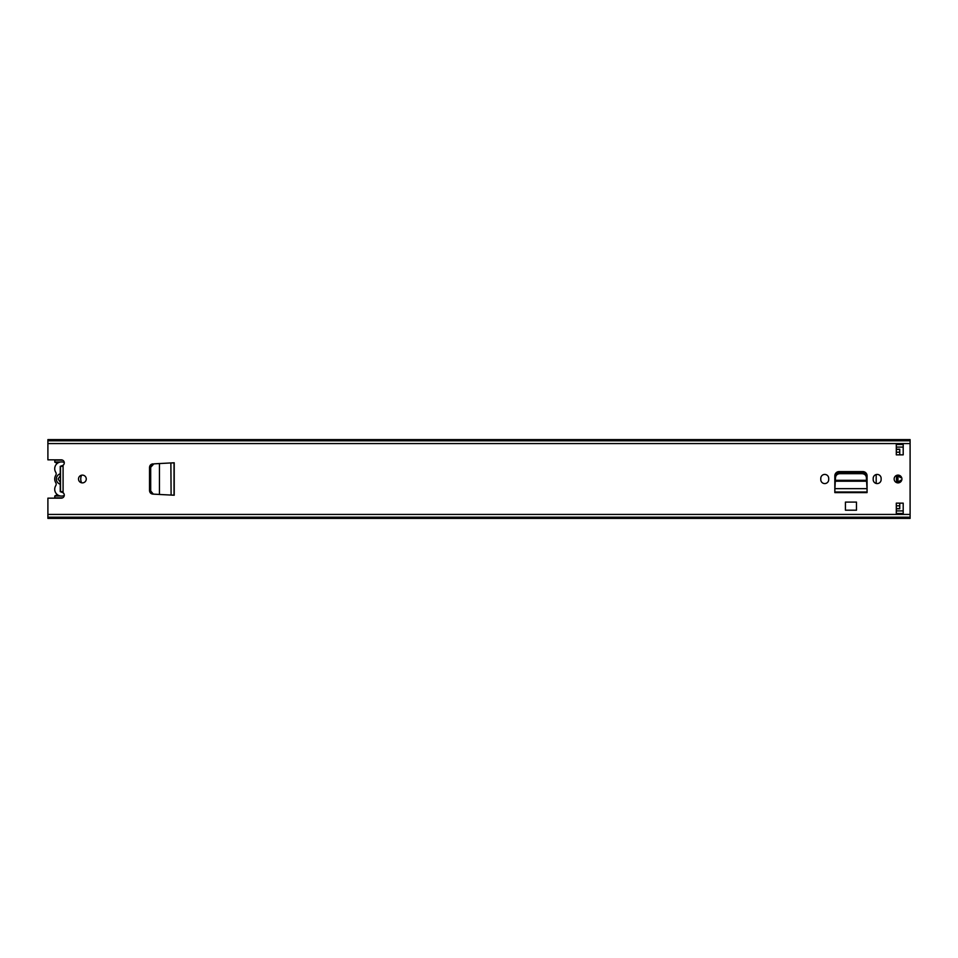 <?xml version="1.0" encoding="UTF-8"?>
<svg xmlns="http://www.w3.org/2000/svg" width="958" height="958" viewBox="0 0 958 958"><rect width="100%" height="100%" fill="white"/><g stroke="black" fill="none" stroke-linecap="round" stroke-linejoin="round"><path stroke-width="1.44" d="M150.167 490.963L152.837 494.112C150.825 493.813 149.723 492.663 149.532 490.664L149.532 467.336C149.723 465.337 150.825 464.187 152.837 463.888L150.155 467.3L150.167 490.963M171.039 462.942L174.212 462.774L174.212 495.226L159.459 494.472L159.459 463.528L153.867 463.864L150.693 467.3L150.705 490.963L153.328 494.136L159.124 494.436M171.111 495.07L170.871 462.942L153.867 463.864M174.212 495.226L171.973 495.118L174.033 495.118L174.033 462.882L170.871 462.942L172.56 462.882M820.778 479.599A3.964 3.964 0 0 0 824.742 483.574A3.964 3.964 0 0 0 828.706 479.599L828.706 478.401A3.964 3.964 0 0 0 824.742 474.426A3.964 3.964 0 0 0 820.778 478.401L820.778 479.599M873.193 479.599A3.964 3.964 0 0 0 877.169 483.574A3.964 3.964 0 0 0 881.132 479.599L881.132 478.401A3.964 3.964 0 0 0 877.169 474.426A3.964 3.964 0 0 0 873.193 478.401L873.193 479.599M78.508 479A3.88 3.88 0 0 0 82.388 482.88A3.88 3.88 0 0 0 86.268 479A3.88 3.88 0 0 0 82.388 475.12A3.88 3.88 0 0 0 78.508 479M894.149 479A3.88 3.88 0 0 0 898.029 482.88A3.88 3.88 0 0 0 901.909 479A3.88 3.88 0 0 0 898.029 475.12A3.88 3.88 0 0 0 894.149 479M903.202 503.142L903.202 513.488L896.305 513.488L896.305 503.142L903.202 503.142M896.305 454.858L896.305 444.512L903.202 444.512L903.202 454.858L896.305 454.858M47.9 440.716L910.1 440.716L910.1 439.602L47.9 439.602L47.9 459.84L61.264 459.84A3.018 3.018 0 0 1 63.084 465.265L60.498 466.259M60.498 491.741L63.084 492.735A3.018 3.018 0 0 1 61.264 498.16L47.9 498.16L47.9 518.398L910.1 518.398L910.1 440.716M867.074 490.017L867.074 475.839A4.251 4.251 0 0 0 862.823 471.587L839.076 471.587A4.251 4.251 0 0 0 834.825 475.839L834.825 492.077L867.074 492.077L867.026 488.951M845.435 502.088L856.476 502.088L856.476 510.207L845.435 510.207L845.435 502.088M47.9 517.188L910.1 517.188M47.9 440.812L910.1 440.812M896.305 447.099L903.202 447.099M903.202 510.901L896.305 510.901M60.498 466.33L60.498 491.67M867.026 489.083L867.074 492.604L834.825 492.604L834.825 490.017M866.355 477.395L866.511 480.305L866.355 477.395C865.996 475.144 864.595 473.911 862.128 473.683L839.675 473.683C837.268 473.947 835.891 475.18 835.544 477.395L835.28 481.215L835.4 480.305L866.511 480.305L866.631 481.215L835.28 481.215L834.885 489.083M866.511 480.305L867.026 488.664L834.885 488.664L834.837 492.005L867.074 492.005L867.074 489.933M834.885 488.951L834.837 489.933M835.28 481.515L835.4 480.305M866.355 476.33C865.996 474.078 864.595 472.845 862.128 472.617L839.675 472.617C837.268 472.881 835.891 474.114 835.544 476.33L835.4 479.239M866.511 479.239L866.631 481.515M172.56 495.118L174.128 495.118L174.212 462.774M159.351 494.448L153.867 494.136M171.973 495.118L171.039 495.058M64.258 495.502A6.802 6.802 0 0 1 55.78 485.622A2.754 2.754 0 0 0 55.78 482.724A7.065 7.065 0 0 1 55.78 475.276A2.754 2.754 0 0 0 55.78 472.378A6.802 6.802 0 0 1 64.258 462.498M60.246 473.791L60.246 475.803L58.091 479L60.246 482.197L60.246 484.209A5.437 5.437 0 0 1 60.246 473.791L60.246 466.33L62.833 466.33M60.246 484.209L60.246 491.67L62.833 491.67M57.384 463.337L54.798 462.187L54.798 459.84M57.384 494.663L54.798 495.981L60.39 495.981M54.798 495.981L54.798 498.16M54.798 460.151L62.581 460.151M54.798 497.849L62.581 497.849M865.781 472.785L865.781 474.545M853.782 472.617A8.706 8.706 0 0 0 852.416 471.587M81.622 475.192A8.706 8.706 0 0 0 81.622 482.808M899.754 503.142L899.754 508.782L896.305 508.782M896.688 475.36A31.003 31.003 0 0 0 896.688 482.64M896.305 449.218L899.754 449.218L899.754 454.858M898.053 481.371L898.568 481.85L900.7 480.281L900.7 481.527A8.969 8.969 0 0 0 899.67 482.509M898.197 482.88A32.117 32.117 0 0 1 898.197 475.12M876.187 483.443L876.187 474.557M897.071 475.24A33.219 33.219 0 0 0 897.071 482.76M898.053 476.617L898.939 476.294A9.484 9.484 0 0 0 900.484 477.599L900.7 476.461A8.969 8.969 0 0 1 899.694 475.491M865.84 474.629L865.84 472.833M63.084 465.265L63.084 492.735M47.9 514.434L910.1 514.434M47.9 443.566L910.1 443.566M47.9 517.284L910.1 517.284M835.544 477.395L835.544 476.33M839.783 473.683L839.783 472.617M862.128 473.683L862.128 472.617M149.532 489.658L150.155 489.658M149.532 488.772L150.155 488.772M149.532 469.228L150.155 469.228M149.532 468.342L150.155 468.342M896.305 505.812L899.754 505.812M896.305 452.188L899.754 452.188M62.677 495.981L64.162 495.981M54.798 462.019L60.39 462.019M62.677 462.019L64.162 462.019M896.305 508.578L899.754 508.578M896.305 449.422L899.754 449.422"/></g></svg>

